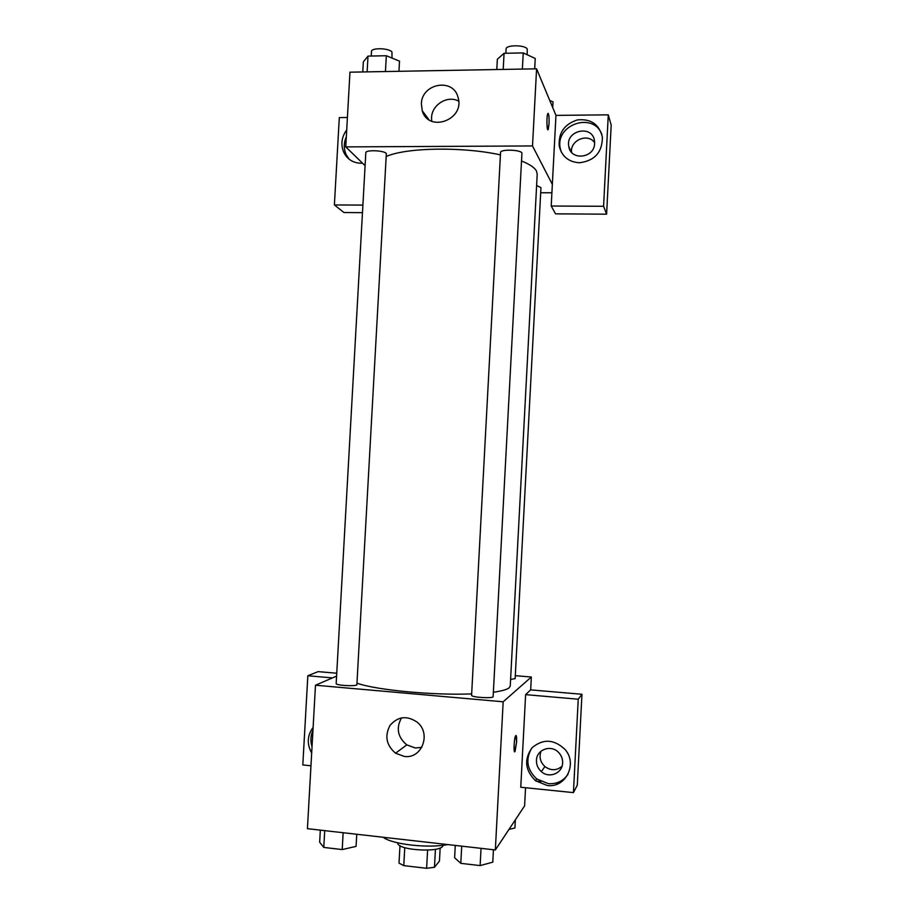 <?xml version="1.0" encoding="UTF-8"?>
<svg xmlns="http://www.w3.org/2000/svg" width="914" height="914" viewBox="0 0 914 914"><rect width="100%" height="100%" fill="white"/><g stroke="black" fill="none" stroke-linecap="round" stroke-linejoin="round"><path stroke-width="1.37" d="M427.603 850.169L426.621 868.3L403.782 865.615L399.018 863.113L399.978 845.621M440.171 847.929L439.463 861.045L434.47 867.272L426.621 868.3M435.441 849.323L434.47 867.272M442.89 845.29C443.473 853.105 396.356 850.546 397.773 842.845M404.753 847.655L403.782 865.615M383.115 837.247C392.037 844.365 428.06 848.512 447.7 844.57M525.55 787.731L524.602 805.874L495.342 849.963L307.424 828.678L315.49 685.226L336.581 676.131M311.674 753.079C306.738 743.985 307.218 735.416 313.114 727.384M310.954 765.783L302.808 764.949L307.835 675.754L332.49 677.902M312.942 730.343C310.566 735.587 310.257 741.037 312.028 746.704M307.835 675.754L318.163 671.63L336.74 673.23M404.388 756.449L395.579 753.227C386.291 745.241 384.451 735.953 390.061 725.35C397.887 716.393 406.879 715.308 417.047 722.094C431.591 733.222 422.028 759.111 404.388 756.449M515.29 675.674L531.342 677.011L503.168 701.792L495.342 849.963M503.168 701.792L315.49 685.226M401.509 717.856C395.899 728.127 397.647 737.13 406.776 744.864L415.299 747.972L421.788 747.378M514.685 751.765L516.57 742.191L515.073 751.411C513.405 754.884 513.954 738.489 515.599 735.804C516.433 734.845 516.764 736.981 516.581 742.191L515.976 735.45M525.619 694.64L520.763 787.24L573.432 792.621L578.231 699.21L525.619 694.64L530.668 689.876L531.342 677.011M547.212 785.48L535.513 780.739C524.99 770.285 523.859 759.271 532.131 747.698C543.042 738.615 553.941 739.14 564.852 749.274C577.991 763.476 565.869 788.279 547.212 785.48M531.742 748.132C525.253 759.397 526.921 769.668 536.747 778.945L548.366 783.652C556.717 784.201 563.264 781.093 568.017 774.318M536.461 760.368C536.541 749.274 551.622 744.167 558.934 752.828C561.516 755.729 562.738 759.1 562.613 762.916C562.51 773.29 549.097 778.774 541.385 771.656C537.992 768.605 536.347 764.847 536.461 760.368M561.996 766.298C556.535 770.753 550.834 770.845 544.881 766.549C540.265 762.139 538.986 757.021 541.042 751.182M578.231 699.21L581.955 694.274L530.668 689.876M573.432 792.621L577.282 785.24L581.955 694.274M535.947 781.059L540.985 781.573M555.906 783.081L558.865 783.378M471.59 695.28C470.904 697.359 493.583 698.742 493.137 696.582L521.917 153.438C522.659 149.793 500.187 148.822 500.552 152.512L471.59 695.28M510.595 679.468L515.142 678.622L540.962 187.644L536.621 185.496M336.169 683.581C335.484 685.317 354.164 686.54 356.86 684.929L386.348 153.495C383.937 150.319 365.406 149.679 365.817 152.764L336.169 683.581M357.34 683.306C376.717 690.116 433.453 695.497 471.658 693.897M493.366 692.218C501.74 691.064 507.019 689.579 509.201 687.774L510.252 686.026L537.215 174.14L536.438 170.987C534.541 167.536 529.572 164.212 521.517 160.99M386.565 156.363C406.627 147.474 463.135 146.548 500.426 154.9M551.907 192.785L540.688 192.751M552.342 184.411L551.211 206.027L603.583 206.278L608.278 114.844L555.963 115.381L552.342 184.411L532.508 145.943L345.755 146.891L365.097 165.663M594.626 142.618C587.805 132.724 570.016 140.23 571.558 152.284M362.47 212.654L343.961 212.539L334.387 204.953L339.311 117.575L347.411 117.495M347.069 157.265L347.114 156.42M603.583 206.278L606.61 214.173L611.192 125.092L608.278 114.844M606.61 214.173L555.563 213.853L551.211 206.027M346.326 136.803C343.664 142.915 343.618 148.879 346.189 154.695L349.171 159.219M362.55 163.183L360.939 163.252C353.112 162.966 347.4 159.356 343.813 152.432C340.556 144.618 341.516 137.111 346.714 129.902M594.603 143.452C594.5 158.339 570.587 161.001 568.782 146.411C565.298 130.165 592.775 124.35 594.5 141.053L594.603 143.452M601.972 134.826C593.963 111.188 554.615 124.395 560.316 148.582L561.242 151.93M579.533 162.761C568.668 162.064 561.904 156.534 559.254 146.194C558.294 132.93 564.326 124.178 577.351 119.928C590.867 118.534 599.218 124.281 602.406 137.18C602.315 152.261 594.683 160.784 579.533 162.761M362.892 205.09L334.387 204.953M555.963 115.381L536.587 68.824L349.959 72.183L345.755 146.891M421.377 103.933C421.503 83.357 453.481 77.53 458.051 97.421C465.215 119.734 428.495 133.204 422.245 110.743L421.377 103.933M536.587 68.824L532.508 145.943M458.691 101.18C447.677 94.885 431.785 104.653 431.545 117.769L431.682 121.219M547.909 129.731L549.04 123.87L548.194 129.457C546.801 132.587 546.401 115.964 547.817 113.622C548.811 113.233 549.223 116.649 549.04 123.87C549.234 117.803 548.914 114.284 548.103 113.347M534.69 68.858L535.238 58.485L523.231 52.909L504.06 53.298L497.353 59.227L496.805 69.544M523.231 52.909L522.374 69.087M504.06 53.298L503.203 69.43M505.853 53.263L506.082 49.013C505.716 44.615 526.018 44.82 527.287 49.242L527.138 54.726M398.961 71.303L399.521 61.158L386.325 55.731L368.011 56.108L363.338 61.866L362.767 71.955M386.325 55.731L385.445 71.543M368.011 56.108L367.131 71.875M371.221 56.051L371.472 51.515C371.107 47.505 389.615 48.042 391.969 52.109L392.015 58.073M552.719 107.578L553.016 101.865L549.748 100.46M493.434 849.746L492.783 862.153L480.124 865.592L460.805 863.342L454.612 857.755L455.275 845.427M481.038 848.341L480.124 865.592M461.719 846.158L460.805 863.342M356.757 834.265L356.083 846.387L342.202 849.563L323.773 847.427L319.649 842.182L320.323 830.141M343.138 832.723L342.202 849.563M324.71 830.632L323.773 847.427M515.359 819.812L514.925 827.97L508.972 829.432M395.579 753.227L406.776 744.864M535.513 780.739L536.747 778.945M544.881 766.549L541.385 771.656M343.813 152.432L346.189 154.695M570.85 151.381L568.782 146.411M559.254 146.194L560.316 148.582M422.245 110.743L428.929 119.7"/></g></svg>
